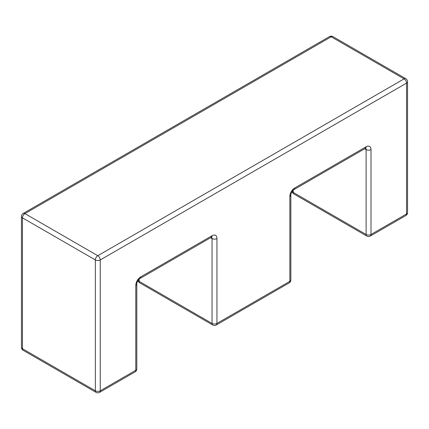<?xml version="1.0" encoding="UTF-8"?>
<svg xmlns="http://www.w3.org/2000/svg" width="429" height="429" viewBox="0 0 429 429"><rect width="100%" height="100%" fill="white"/><g stroke="black" fill="none" stroke-linecap="round" stroke-linejoin="round"><path stroke-width="0.64" d="M24.914 213.615L97.807 255.7L404.086 78.872L331.193 36.787L24.914 213.615A3.464 2 -120 0 0 23.182 213.444A3.464 3.464 0 0 0 21.45 216.447A3.464 2 -0 0 0 22.464 217.857L22.464 348.713L95.356 390.798L95.356 259.942L22.464 217.857A3.464 2 120 0 1 24.914 213.615M139.157 279.123L139.157 281.344L212.049 323.428L212.049 238.551L210.612 237.72M293.211 190.181L293.211 192.396L366.109 234.481L366.109 149.603L364.671 148.777M21.45 216.447L21.45 347.297A3.464 3.464 0 0 0 23.182 350.3L96.075 392.385A3.464 2 120 0 1 95.356 390.798A3.464 2 0 0 0 100.257 390.798L135.789 370.286A3.464 2 -120 0 1 135.071 371.873L99.539 392.385A3.464 2 -120 0 0 100.257 390.798L100.257 259.942A3.464 2 -120 0 0 97.807 255.7A3.464 2 -60 0 0 95.356 259.942A3.464 2 -0 0 0 100.257 259.942L406.536 83.119L406.536 213.969L371.005 234.481L371.005 149.603A6.928 4 120 0 0 366.109 146.777L294.744 187.977A6.928 4 120 0 0 289.843 196.466A3.464 2 0 0 0 290.857 195.05L290.857 279.928A3.464 2 0 0 1 289.843 281.344L289.843 196.466M212.049 235.719A3.464 2 -120 0 1 211.331 237.307L139.972 278.507C139.184 278.212 136.154 283.451 136.803 283.993L136.803 368.87A3.464 2 180 0 1 135.789 370.286L135.789 285.408A6.928 4 120 0 1 140.685 276.919L212.049 235.719A6.928 4 120 0 1 216.951 238.551L216.951 323.428L289.843 281.344A3.464 2 -120 0 1 289.125 282.925A3.464 3.464 0 0 0 290.857 279.928M216.232 325.01A3.464 2 -120 0 0 216.951 323.428A3.464 2 0 0 1 212.049 323.428A3.464 2 120 0 0 212.768 325.01A3.464 3.464 0 0 0 216.232 325.01L289.125 282.925M138.159 280.287A3.464 3.464 0 0 0 139.875 282.925A3.464 2 -60 0 1 139.157 281.344A3.464 2 0 0 1 138.186 280.25M294.744 187.977A3.464 2 60 0 1 294.026 189.564C293.232 189.269 290.213 194.514 290.857 195.05M366.109 146.777A3.464 2 60 0 1 365.39 148.359L294.026 189.564M211.599 237.173A3.464 2 -60 0 1 212.049 238.551A3.464 2 0 0 0 216.951 238.551M365.653 148.225A3.464 2 -60 0 1 366.109 149.603A3.464 2 180 0 0 371.005 149.603M366.822 236.068A3.464 3.464 0 0 0 370.291 236.068A3.464 2 60 0 0 371.005 234.481A3.464 2 180 0 1 366.109 234.481A3.464 2 120 0 0 366.822 236.068L293.929 193.983A3.464 2 -60 0 1 293.211 192.396A3.464 2 180 0 1 292.246 191.307M139.972 278.507A3.464 2 -120 0 0 140.685 276.919M136.803 283.993A3.464 2 180 0 1 135.789 285.408M405.818 215.556A3.464 3.464 0 0 0 407.55 212.553A3.464 2 0 0 1 406.536 213.969A3.464 2 60 0 1 405.818 215.556L370.291 236.068M332.925 36.615A3.464 3.464 0 0 0 329.461 36.615A3.464 2 -120 0 1 331.193 36.787A3.464 2 -60 0 1 332.925 36.615L405.818 78.7A3.464 2 120 0 0 404.086 78.872A3.464 2 -120 0 1 406.536 83.119A3.464 2 0 0 0 407.55 81.703L407.55 212.553M23.182 350.3A3.464 2 -60 0 1 22.464 348.713A3.464 2 0 0 1 21.45 347.297M139.875 282.925L212.768 325.01M365.39 148.359L365.873 148.155L365.39 148.016M211.331 237.307L211.819 237.103L211.331 236.964M292.219 191.345A3.464 3.464 0 0 0 293.929 193.983M135.071 371.873A3.464 3.464 0 0 0 136.803 368.87M407.55 81.703A3.464 3.464 0 0 0 405.818 78.7M96.075 392.385A3.464 3.464 0 0 0 99.539 392.385M329.461 36.615L23.182 213.444"/></g></svg>
